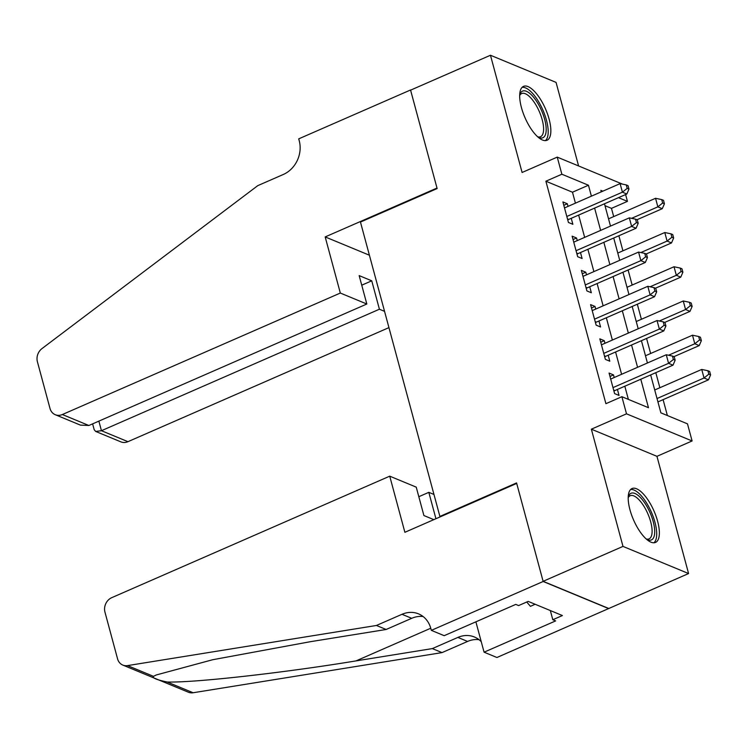 <?xml version="1.0" encoding="UTF-8"?>
<svg xmlns="http://www.w3.org/2000/svg" width="748" height="748" viewBox="0 0 748 748"><rect width="100%" height="100%" fill="white"/><g stroke="black" fill="none" stroke-linecap="round" stroke-linejoin="round"><path stroke-width="1.12" d="M657.604 521.206A29.396 11.155 66.4 0 0 632.004 488.547A29.396 11.155 66.4 0 0 629.956 509.762A29.396 11.155 66.4 0 0 655.547 542.422A29.396 11.155 66.4 0 0 657.604 521.206M549.088 119.035A29.396 11.155 66.4 0 0 523.497 86.375A29.396 11.155 66.4 0 0 521.44 107.59A29.396 11.155 66.4 0 0 547.04 140.25A29.396 11.155 66.4 0 0 549.088 119.035M650.657 374.926L660.886 412.849L687.477 423.845L692.096 440.965L626.506 413.822L621.887 396.702L648.479 407.707L640.793 379.236M431.334 630.358L543.16 581.486L516.7 483.423L404.883 532.295L389.736 476.167L111.77 597.652A11.304 9.733 -67.5 0 0 104.954 612.107L117.558 658.829A11.304 9.733 -67.5 0 0 122.822 665.084A11.304 9.733 -67.5 0 0 127.543 665.608L376.44 625.468L402.003 614.295A26.376 22.711 112.5 0 1 418.553 613.874A26.376 22.711 112.5 0 1 430.829 628.479L431.334 630.358L444.19 635.678L515.755 604.403L518.598 605.571L528.182 601.383L562.393 615.548L552.809 619.737L555.642 620.905L484.078 652.181L496.924 657.501L688.581 573.548L656.95 456.327L692.096 440.965M578.597 165.953L556.054 82.392L490.464 55.249L522.095 172.479L557.241 157.117L622.542 184.139M625.609 194.555L627.441 201.371L618.493 197.668M613.697 216.593L611.471 208.355L627.441 201.371M667.375 415.533L663.093 399.656M659.867 387.726L655.809 372.672M650.638 353.495L646.571 338.442M641.401 319.274L637.333 304.221M632.163 285.044L628.105 269.991M622.925 250.814L618.867 235.76M608.704 608.461L543.113 581.318L622.99 546.405L688.581 573.548M543.113 581.318L516.569 482.918L439.889 516.429L360.461 222.072L437.141 188.561L410.587 90.153L490.464 55.249M614.202 377.516L613.5 374.898L609.068 373.065L614.604 393.607L619.035 395.44L617.427 389.446M604.973 343.295L604.262 340.677L599.831 338.844L605.375 359.377L609.807 361.209L608.189 355.225M595.735 309.064L595.025 306.446L590.593 304.614L596.137 325.146L600.569 326.988L598.952 320.995M586.497 274.834L585.796 272.216L581.364 270.383L586.9 290.925L591.331 292.758L589.714 286.764M577.26 240.613L576.558 237.995L572.126 236.162L577.671 256.695L582.103 258.528L580.485 252.544M611.471 208.355L604.982 205.672M575.427 203.147L572.472 192.217L545.881 181.212L605.908 403.686L621.887 396.702M628.376 399.395L624.823 386.22M621.597 374.29L615.585 351.99M612.369 340.06L606.348 317.76M603.131 305.829L597.11 283.539M593.893 271.608L587.881 249.308M584.655 237.378L578.643 215.078M568.031 206.383L567.321 203.765L562.889 201.932L568.433 222.465L572.865 224.307L571.248 218.313M439.889 516.429L440.563 516.709M656.95 456.327L591.359 429.184L622.99 546.405M591.359 429.184L626.506 413.822M545.881 181.212L561.86 174.228L557.241 157.117M602.813 191.179L600.859 190.366L601.261 191.862M604.478 203.793L610.49 226.083M613.715 238.014L619.727 260.313M622.944 272.244L628.965 294.544M632.182 306.474L638.203 328.765M641.419 340.695L647.431 362.995M591.397 196.172L588.452 185.233L561.86 174.228M637.577 367.305L631.555 345.006M628.339 333.075L622.327 310.785M619.101 298.854L613.089 276.554M609.872 264.624L603.851 242.324M600.635 230.393L594.613 208.103M572.472 192.217L588.452 185.233M563.805 205.307L567.321 203.765M573.033 239.528L576.558 237.995M582.271 273.759L585.796 272.216M591.509 307.989L595.025 306.446M600.738 342.21L604.262 340.677M609.975 376.44L613.5 374.898M567.48 218.93L568.695 219.426L626.843 194.013L622.411 192.18L566.816 216.481M627.198 188.346L628.975 189.085L628.049 185.663L626.272 184.924L627.198 188.346L622.411 192.18L620.101 183.625L564.506 207.925M568.695 219.426A3.768 3.244 -67.5 0 0 567.769 220.015M626.843 194.013L628.975 189.085M626.272 184.924L620.101 183.625M636.969 219.753L662.289 208.683L657.857 206.85L655.557 198.295L608.535 218.846M631.602 218.332L657.857 206.85L662.653 203.017L664.42 203.755L663.504 200.333L661.728 199.594L662.653 203.017M655.557 198.295L661.728 199.594M664.42 203.755L662.289 208.683M519.682 95.136A25.441 9.649 -113.6 0 1 519.785 94.762A25.441 9.649 -113.6 0 1 539.953 107.17A25.441 9.649 -113.6 0 1 546.171 130.676A25.441 9.649 -113.6 0 1 538.373 137.277A25.441 9.649 -113.6 0 1 538.027 137.099M537.7 136.8A23.553 8.939 66.4 0 0 540.542 136.716A23.553 8.939 66.4 0 0 537.821 108.404A23.553 8.939 66.4 0 0 521.674 93.547A23.553 8.939 66.4 0 0 519.673 95.576M545.367 140.615A29.209 11.08 66.4 0 0 541.028 106.094A29.209 11.08 66.4 0 0 522.085 87.357M628.198 497.308A25.441 9.649 -113.6 0 1 628.301 496.924A25.441 9.649 -113.6 0 1 648.469 509.341A25.441 9.649 -113.6 0 1 654.687 532.847A25.441 9.649 -113.6 0 1 646.889 539.448A25.441 9.649 -113.6 0 1 646.534 539.271M646.207 538.971A23.553 8.939 66.4 0 0 649.058 538.878A23.553 8.939 66.4 0 0 646.337 510.575A23.553 8.939 66.4 0 0 630.19 495.718A23.553 8.939 66.4 0 0 628.189 497.747M653.874 542.786A29.209 11.08 66.4 0 0 649.545 508.266A29.209 11.08 66.4 0 0 630.601 489.529M526.742 602.009L530.425 606.338L535.147 604.272M340.321 293.048L62.365 414.532L88.862 425.5L366.829 304.015L340.321 293.048L325.184 236.92L437 188.047L410.549 89.984L298.723 138.857L299.228 140.736A26.376 22.711 -67.5 0 1 283.324 174.471L257.77 185.644L42 348.577A11.304 9.733 -67.5 0 0 37.4 361.733L50.004 408.455A11.304 9.733 -67.5 0 0 55.268 414.71A11.304 9.733 -67.5 0 0 62.365 414.532M369.409 255.218L325.184 236.92M384.556 311.355L379.414 309.223L371.747 280.818L359.162 275.61L366.829 304.015M379.414 309.223L101.448 430.708L127.945 441.675A11.304 9.733 112.5 0 1 120.858 441.853L95.707 431.446L101.448 430.708L98.867 421.133M388.941 327.615L127.945 441.675M371.747 280.818L361.742 285.184M92.612 423.864L94.201 429.726L95.707 431.446M55.268 414.71L80.419 425.116L88.862 425.5M435.934 518.729L428.819 492.343L418.815 496.709M428.819 492.343L433.962 494.465M376.44 625.468L386.146 629.479L309.831 641.793L212.61 659.745L156.304 674.958L153.48 676.342C152.087 677.922 156.659 679.81 167.197 682.017C194.368 682.831 283.529 672.863 356.001 660.905L432.325 648.591L457.879 637.418A26.376 22.711 112.5 0 1 474.438 637.006A26.376 22.711 112.5 0 1 481.245 641.691M432.325 648.591L442.031 652.602L467.584 641.438A26.376 22.711 112.5 0 1 479.01 639.671M423.134 616.548A26.376 22.711 112.5 0 0 411.709 618.306L386.146 629.479M167.197 682.017L193.124 692.751L442.031 652.602M543.16 581.486L608.75 608.629M389.736 476.167L416.234 487.135L423.901 515.54L433.821 519.645M475.887 621.831L484.078 652.181M193.124 692.751A11.304 9.733 112.5 0 1 188.412 692.227L122.822 665.084M550.332 610.555L552.809 619.737M576.708 253.151L577.924 253.656L636.071 228.243L631.639 226.41L576.054 250.702M636.436 222.577L638.203 223.306L637.287 219.884L635.51 219.155L636.436 222.577L631.639 226.41L629.339 217.855L573.744 242.146M577.924 253.656A3.768 3.244 -67.5 0 0 577.007 254.236M636.071 228.243L638.203 223.306M635.51 219.155L629.339 217.855M585.946 287.382L587.161 287.887L645.309 262.473L640.877 260.641L585.282 284.932M645.674 256.807L647.441 257.536L646.515 254.114L644.748 253.385L645.674 256.807L640.877 260.641L638.568 252.076L582.982 276.377M587.161 287.887A3.768 3.244 -67.5 0 0 586.236 288.466M645.309 262.473L647.441 257.536M644.748 253.385L638.568 252.076M595.184 321.612L596.399 322.108L654.547 296.694L650.115 294.862L594.52 319.162M654.902 291.028L656.679 291.767L655.753 288.345L653.976 287.606L654.902 291.028L650.115 294.862L647.805 286.306L592.21 310.607M596.399 322.108A3.768 3.244 -67.5 0 0 595.473 322.697M654.547 296.694L656.679 291.767M653.976 287.606L647.805 286.306M604.421 355.833L605.637 356.338L663.785 330.925L659.353 329.092L603.758 353.383M664.14 325.258L665.916 325.988L664.991 322.566L663.214 321.836L664.14 325.258L659.353 329.092L657.043 320.537L601.448 344.828M605.637 356.338A3.768 3.244 -67.5 0 0 604.711 356.918M663.785 330.925L665.916 325.988M663.214 321.836L657.043 320.537M646.197 253.983L671.526 242.913L667.094 241.08L664.785 232.525L617.773 253.067M640.84 252.553L667.094 241.08L671.891 237.247L673.658 237.986L672.733 234.563L670.965 233.825L671.891 237.247M664.785 232.525L670.965 233.825M673.658 237.986L671.526 242.913M655.435 288.214L680.764 277.143L676.332 275.311L674.023 266.756L627.011 287.297M650.068 286.783L676.332 275.311L681.119 271.477L682.896 272.207L681.97 268.784L680.194 268.055L681.119 271.477M674.023 266.756L680.194 268.055M682.896 272.207L680.764 277.143M664.673 322.435L690.002 311.364L685.57 309.532L683.261 300.976L636.249 321.528M659.306 321.014L685.57 309.532L690.357 305.698L692.134 306.437L691.208 303.015L689.432 302.276L690.357 305.698M683.261 300.976L689.432 302.276M692.134 306.437L690.002 311.364M673.911 356.665L699.23 345.595L694.799 343.762L692.489 335.207L645.477 355.749M668.544 355.235L694.799 343.762L699.595 339.929L701.362 340.667L700.446 337.245L698.669 336.507L699.595 339.929M692.489 335.207L698.669 336.507M701.362 340.667L699.23 345.595M613.65 390.063L614.865 390.568L673.013 365.155L668.581 363.322L612.995 387.614M673.378 359.489L675.145 360.218L674.229 356.796L672.452 356.067L673.378 359.489L668.581 363.322L666.272 354.758L610.686 379.058M614.865 390.568A3.768 3.244 -67.5 0 0 613.949 391.148M673.013 365.155L675.145 360.218M672.452 356.067L666.272 354.758M657.931 401.91L708.468 379.825L704.036 377.992L701.727 369.437L654.715 389.979M657.025 398.534L704.036 377.992L708.824 374.159L710.6 374.888L709.674 371.466L707.907 370.737L708.824 374.159M701.727 369.437L707.907 370.737M710.6 374.888L708.468 379.825M457.879 637.418L467.584 641.438M411.709 618.306L402.003 614.295M127.543 665.608L153.48 676.342M356.001 660.905L430.764 628.226"/></g></svg>
